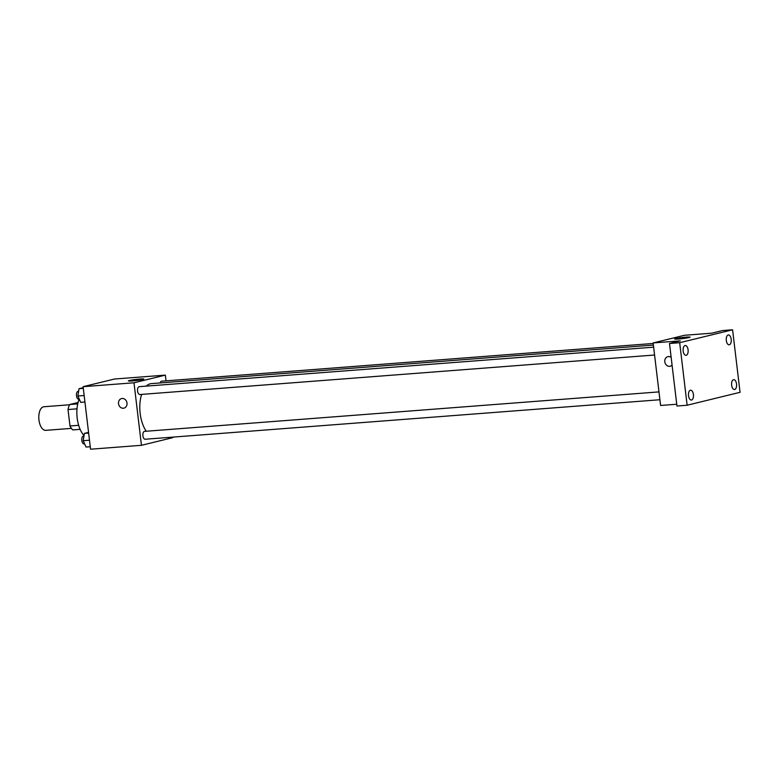 <?xml version="1.0" encoding="UTF-8"?>
<svg xmlns="http://www.w3.org/2000/svg" width="779" height="779" viewBox="0 0 779 779"><rect width="100%" height="100%" fill="white"/><g stroke="black" fill="none" stroke-linecap="round" stroke-linejoin="round"><path stroke-width="1.17" d="M69.584 404.778L43.926 406.745A11.841 5.989 85.6 0 0 38.95 419.978A11.841 5.989 85.6 0 0 45.737 430.349L71.395 428.382M77.734 403.892L69.73 404.505L78.075 402.49M78.669 425.315L69.974 425.986A15.278 7.732 85.6 0 0 72.759 429.911L80.14 429.346M69.974 425.986L68.016 409.53A15.278 7.732 85.6 0 1 69.73 404.505M77.004 408.839L68.016 409.53M79.176 399.189A23.672 11.987 85.6 0 0 77.179 418.031A23.672 11.987 85.6 0 0 84.035 435.558M172.753 437.126L172.811 437.652L141.457 445.306L90.559 449.21L83.1 386.686L114.464 379.022L165.362 375.118L166.044 380.853M141.622 394.398A26.671 13.506 85.6 0 0 140.162 413.454A26.671 13.506 85.6 0 0 146.306 431.235M653.386 345.087L151.369 383.619A26.671 13.506 85.6 0 0 146.286 386.121M141.457 445.306L133.998 382.781L165.362 375.118M653.191 343.471L161.652 381.184A3.944 1.996 85.6 0 0 160.162 382.947M658.976 391.895L144.563 431.371A3.944 1.996 85.6 0 0 142.898 435.782A3.944 1.996 85.6 0 0 145.167 439.239L659.91 399.734M654.574 355.029L139.831 394.534A3.944 1.996 -94.4 0 1 137.542 390.746A3.944 1.996 -94.4 0 1 139.227 386.666L653.639 347.181M133.998 382.781L83.1 386.686M132.255 380.931A7.761 0.555 173.2 0 1 128.399 380.912A7.761 0.555 173.2 0 1 136.043 379.441A7.761 0.555 173.2 0 1 143.813 379.071A7.761 0.555 173.2 0 1 139.986 380.016A7.761 0.555 173.2 0 1 132.255 380.931M126.996 403.035A4.937 4.236 76.3 0 1 123.929 408.147A4.937 4.236 76.3 0 1 118.642 404.369A4.937 4.236 76.3 0 1 121.592 398.566A4.937 4.236 76.3 0 1 126.996 403.035M123.929 408.147A4.937 4.236 76.3 0 1 118.642 404.369A4.937 4.236 76.3 0 1 121.592 398.566M676.737 404.233L660.592 405.469L653.133 342.935L684.488 335.282L711.636 333.198L722.415 330.569L732.591 329.79L740.05 392.314L687.136 405.236L676.951 406.015L669.502 343.49L680.281 340.851L653.133 342.935M687.136 405.236L679.678 342.702L669.502 343.49M679.678 342.702L732.591 329.79M678.528 339.011A7.761 0.555 173.2 0 1 674.682 338.992A7.761 0.555 173.2 0 1 682.316 337.521A7.761 0.555 173.2 0 1 690.087 337.151A7.761 0.555 173.2 0 1 686.26 338.086A7.761 0.555 173.2 0 1 678.528 339.011M672.073 365.117A4.937 4.236 76.3 0 1 670.203 366.227A4.937 4.236 76.3 0 1 664.915 362.439A4.937 4.236 76.3 0 1 667.866 356.646A4.937 4.236 76.3 0 1 671.147 357.366M670.203 366.227A4.937 4.236 76.3 0 1 664.915 362.439A4.937 4.236 76.3 0 1 667.866 356.646M729.339 344.776A4.937 2.493 -94.4 0 1 729.134 344.815A4.937 2.493 -94.4 0 1 726.281 340.287A4.937 2.493 -94.4 0 1 728.17 335.009A4.937 2.493 -94.4 0 1 728.375 334.97A4.937 2.493 -94.4 0 1 731.228 339.498A4.937 2.493 -94.4 0 1 729.339 344.776M686.221 355.302A4.937 2.493 -94.4 0 1 686.017 355.341A4.937 2.493 -94.4 0 1 683.164 350.813A4.937 2.493 -94.4 0 1 685.053 345.535A4.937 2.493 -94.4 0 1 685.257 345.506A4.937 2.493 -94.4 0 1 688.11 350.024A4.937 2.493 -94.4 0 1 686.221 355.302M691.557 400.017A4.937 2.493 -94.4 0 1 691.343 400.046A4.937 2.493 -94.4 0 1 688.5 395.528A4.937 2.493 -94.4 0 1 690.389 390.24A4.937 2.493 -94.4 0 1 690.593 390.211A4.937 2.493 -94.4 0 1 693.446 394.739A4.937 2.493 -94.4 0 1 691.557 400.017M734.675 389.49A4.937 2.493 -94.4 0 1 734.461 389.519A4.937 2.493 -94.4 0 1 731.617 385.001A4.937 2.493 -94.4 0 1 733.506 379.714A4.937 2.493 -94.4 0 1 733.711 379.685A4.937 2.493 -94.4 0 1 736.564 384.203A4.937 2.493 -94.4 0 1 734.675 389.49M84.93 402.022L80.685 402.344L77.89 395.995L79.049 388.672L83.226 387.689M84.161 395.508L77.89 395.995M83.304 388.341L79.049 388.672M78.63 391.311L78.153 391.35A3.944 1.996 85.6 0 0 76.498 395.761A3.944 1.996 85.6 0 0 78.757 399.218L79.292 399.179M90.267 446.727L86.011 447.058L83.217 440.7L84.385 433.377L88.553 432.394M89.488 440.223L83.217 440.7M88.631 433.056L84.385 433.377M83.966 436.026L83.489 436.055A3.944 1.996 85.6 0 0 81.824 440.476A3.944 1.996 85.6 0 0 84.093 443.933L84.619 443.884"/></g></svg>

